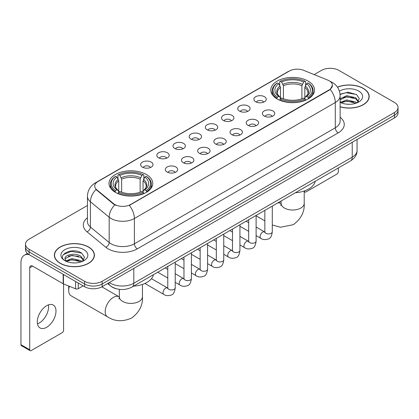 <?xml version="1.0" encoding="UTF-8"?>
<svg xmlns="http://www.w3.org/2000/svg" width="419" height="419" viewBox="0 0 419 419"><rect width="100%" height="100%" fill="white"/><g stroke="black" fill="none" stroke-linecap="round" stroke-linejoin="round"><path stroke-width="0.63" d="M146.367 174.503A21.888 12.638 0 0 0 122.516 171.764A21.888 12.638 0 0 0 109.003 183.438A21.888 12.638 0 0 0 115.414 192.373A21.888 12.638 0 0 0 139.265 195.113A21.888 12.638 0 0 0 152.778 183.438A21.888 12.638 0 0 0 146.367 174.503M308.133 81.103A21.888 12.638 0 0 0 284.281 78.363A21.888 12.638 0 0 0 270.774 90.038A21.888 12.638 0 0 0 277.184 98.973A21.888 12.638 0 0 0 301.036 101.712A21.888 12.638 0 0 0 314.543 90.038A21.888 12.638 0 0 0 308.133 81.103M255.69 101.775A6.196 3.577 180 0 1 254.464 100.764A6.196 3.577 180 0 1 256.512 96.318A6.196 3.577 180 0 1 264.452 96.716A6.196 3.577 180 0 1 265.683 100.764A6.196 3.577 180 0 1 255.69 101.775M263.698 102.147A3.719 2.147 0 0 0 262.697 101.099A3.719 2.147 0 0 0 259.036 100.555A3.719 2.147 0 0 0 256.444 102.147M239.516 111.114A6.196 3.577 180 0 1 238.285 110.103A6.196 3.577 180 0 1 240.338 105.656A6.196 3.577 180 0 1 248.273 106.054A6.196 3.577 180 0 1 249.504 110.103A6.196 3.577 180 0 1 239.516 111.114M247.519 111.485A3.719 2.147 0 0 0 246.524 110.438A3.719 2.147 0 0 0 242.863 109.893A3.719 2.147 0 0 0 240.27 111.485M223.337 120.452A6.196 3.577 180 0 1 222.107 119.441A6.196 3.577 180 0 1 224.16 114.995A6.196 3.577 180 0 1 232.095 115.398A6.196 3.577 180 0 1 233.325 119.441A6.196 3.577 180 0 1 223.337 120.452M231.34 120.824A3.719 2.147 0 0 0 230.345 119.776A3.719 2.147 0 0 0 226.684 119.237A3.719 2.147 0 0 0 224.092 120.824M207.159 129.79A6.196 3.577 180 0 1 205.933 128.78A6.196 3.577 180 0 1 207.981 124.338A6.196 3.577 180 0 1 215.921 124.736A6.196 3.577 180 0 1 217.152 128.78A6.196 3.577 180 0 1 207.159 129.79M215.167 130.162A3.719 2.147 0 0 0 214.167 129.12A3.719 2.147 0 0 0 210.506 128.575A3.719 2.147 0 0 0 207.913 130.162M190.985 139.134A6.196 3.577 180 0 1 189.755 138.123A6.196 3.577 180 0 1 191.808 133.677A6.196 3.577 180 0 1 199.743 134.075A6.196 3.577 180 0 1 200.973 138.123A6.196 3.577 180 0 1 190.985 139.134M198.988 139.501A3.719 2.147 0 0 0 197.993 138.459A3.719 2.147 0 0 0 194.332 137.914A3.719 2.147 0 0 0 191.74 139.501M174.807 148.473A6.196 3.577 180 0 1 173.576 147.462A6.196 3.577 180 0 1 175.629 143.015A6.196 3.577 180 0 1 183.564 143.413A6.196 3.577 180 0 1 184.795 147.462A6.196 3.577 180 0 1 174.807 148.473M182.81 148.845A3.719 2.147 0 0 0 181.815 147.797A3.719 2.147 0 0 0 178.154 147.252A3.719 2.147 0 0 0 175.561 148.845M158.628 157.811A6.196 3.577 180 0 1 157.403 156.8A6.196 3.577 180 0 1 159.45 152.354A6.196 3.577 180 0 1 167.391 152.752A6.196 3.577 180 0 1 168.616 156.8A6.196 3.577 180 0 1 158.628 157.811M166.636 158.183A3.719 2.147 0 0 0 165.636 157.135A3.719 2.147 0 0 0 161.975 156.596A3.719 2.147 0 0 0 159.382 158.183M142.455 167.15A6.196 3.577 180 0 1 141.224 166.139A6.196 3.577 180 0 1 143.277 161.697A6.196 3.577 180 0 1 151.212 162.095A6.196 3.577 180 0 1 152.443 166.139A6.196 3.577 180 0 1 142.455 167.15M150.458 167.521A3.719 2.147 0 0 0 149.463 166.479A3.719 2.147 0 0 0 145.796 165.934A3.719 2.147 0 0 0 143.209 167.521M264.19 116.021A6.196 3.577 180 0 1 262.959 115.01A6.196 3.577 180 0 1 265.012 110.564A6.196 3.577 180 0 1 272.947 110.962A6.196 3.577 180 0 1 274.178 115.01A6.196 3.577 180 0 1 264.19 116.021M272.193 116.388A3.719 2.147 0 0 0 271.198 115.345A3.719 2.147 0 0 0 267.537 114.801A3.719 2.147 0 0 0 264.944 116.388M248.011 125.36A6.196 3.577 180 0 1 246.781 124.349A6.196 3.577 180 0 1 248.834 119.902A6.196 3.577 180 0 1 256.774 120.3A6.196 3.577 180 0 1 257.999 124.349A6.196 3.577 180 0 1 248.011 125.36M256.019 125.731A3.719 2.147 0 0 0 255.019 124.684A3.719 2.147 0 0 0 251.358 124.139A3.719 2.147 0 0 0 248.766 125.731M231.833 134.698A6.196 3.577 180 0 1 230.607 133.687A6.196 3.577 180 0 1 232.655 129.241A6.196 3.577 180 0 1 240.595 129.639A6.196 3.577 180 0 1 241.826 133.687A6.196 3.577 180 0 1 231.833 134.698M239.841 135.07A3.719 2.147 0 0 0 238.84 134.022A3.719 2.147 0 0 0 235.179 133.483A3.719 2.147 0 0 0 232.587 135.07M215.659 144.036A6.196 3.577 180 0 1 214.428 143.026A6.196 3.577 180 0 1 216.482 138.584A6.196 3.577 180 0 1 224.416 138.982A6.196 3.577 180 0 1 225.647 143.026A6.196 3.577 180 0 1 215.659 144.036M223.662 144.408A3.719 2.147 0 0 0 222.667 143.366A3.719 2.147 0 0 0 219.006 142.821A3.719 2.147 0 0 0 216.414 144.408M199.481 153.38A6.196 3.577 180 0 1 198.25 152.364A6.196 3.577 180 0 1 200.303 147.923A6.196 3.577 180 0 1 208.243 148.321A6.196 3.577 180 0 1 209.469 152.364A6.196 3.577 180 0 1 199.481 153.38M207.484 153.747A3.719 2.147 0 0 0 206.488 152.705A3.719 2.147 0 0 0 202.827 152.16A3.719 2.147 0 0 0 200.235 153.747M183.302 162.719A6.196 3.577 180 0 1 182.076 161.708A6.196 3.577 180 0 1 184.124 157.261A6.196 3.577 180 0 1 192.064 157.659A6.196 3.577 180 0 1 193.295 161.708A6.196 3.577 180 0 1 183.302 162.719M191.31 163.091A3.719 2.147 0 0 0 190.31 162.043A3.719 2.147 0 0 0 186.649 161.498A3.719 2.147 0 0 0 184.056 163.091M167.129 172.057A6.196 3.577 180 0 1 165.898 171.046A6.196 3.577 180 0 1 167.951 166.6A6.196 3.577 180 0 1 175.886 166.998A6.196 3.577 180 0 1 177.117 171.046A6.196 3.577 180 0 1 167.129 172.057M175.132 172.429A3.719 2.147 0 0 0 174.136 171.381A3.719 2.147 0 0 0 170.475 170.837A3.719 2.147 0 0 0 167.883 172.429M327.668 80.045A11.151 6.437 180 0 1 329.161 80.767A11.151 6.437 180 0 1 332.424 85.319A11.151 6.437 180 0 1 329.161 89.87L130.597 204.509A11.151 6.437 180 0 1 113.58 203.65L96.742 189.77A11.151 6.437 180 0 1 94.725 186.078A11.151 6.437 180 0 1 97.994 181.527L289.346 71.047A11.151 6.437 180 0 1 303.623 70.324L327.668 80.045M116.073 288.675A12.387 7.154 180 0 1 111.072 286.334M340.128 106.85A20.028 11.564 0 0 0 369.191 96.532A20.028 11.564 0 0 0 363.325 88.357A20.028 11.564 0 0 0 337.447 87.152M88.55 246.995A20.028 11.564 0 0 0 66.721 244.487A20.028 11.564 0 0 0 54.36 255.171A20.028 11.564 0 0 0 60.226 263.347A20.028 11.564 0 0 0 82.051 265.856A20.028 11.564 0 0 0 94.416 255.171A20.028 11.564 0 0 0 88.55 246.995M54.564 256.213A20.028 11.564 0 0 0 54.496 256.517M332.424 85.319L330.24 89.42L329.161 90.205L129.34 205.404A14.456 8.343 60 0 1 134.394 218.503A16.519 9.537 180 0 1 111.035 218.503A16.519 9.537 180 0 1 109.181 217.231L90.42 201.759A16.519 9.537 180 0 1 87.435 196.291L87.435 221.578A16.519 9.537 0 0 0 90.42 227.051L109.181 242.517A16.519 9.537 0 0 0 111.035 243.79A16.519 9.537 0 0 0 134.394 243.79L335.289 127.805A16.519 9.537 0 0 0 340.128 121.06L340.128 95.773A16.519 9.537 180 0 1 335.289 102.514A14.456 8.343 -120 0 0 330.24 89.42M87.435 205.493L29.126 239.155A12.387 7.154 0 0 0 25.496 244.214L25.496 249.609A12.387 7.154 0 0 0 29.126 254.663L84.607 286.696L84.607 283.998A12.387 7.154 0 0 0 102.126 283.998L394.42 115.246A12.387 7.154 0 0 0 398.05 110.187A12.387 7.154 0 0 1 394.42 115.246L102.126 283.998A12.387 7.154 0 0 1 84.607 283.998L29.126 251.966L84.607 283.998L84.607 281.301A12.387 7.154 0 0 0 102.126 281.301L394.42 112.549A12.387 7.154 0 0 0 398.05 107.489A12.387 7.154 0 0 0 394.42 102.43L338.94 70.402A12.387 7.154 0 0 0 321.42 70.402L314.166 74.587M25.496 246.911A12.387 7.154 0 0 0 29.126 251.966A12.387 7.154 0 0 1 25.496 246.911M116.084 205.404L113.58 204.137L95.993 189.498A14.456 9.668 129.5 0 0 90.42 201.759L90.42 227.051A4.127 2.76 -50.5 0 1 87.037 231.791A20.646 11.921 180 0 1 87.435 217.796M25.496 244.214A12.387 7.154 0 0 0 29.126 249.268L84.607 281.301M94.28 256.517A20.028 11.564 0 0 0 94.207 256.213M369.055 97.878A20.028 11.564 0 0 0 368.982 97.575M84.607 286.696A12.387 7.154 0 0 0 102.126 286.696L394.42 117.943A12.387 7.154 0 0 0 398.05 112.884L398.05 107.489M340.128 106.719A19.824 11.444 0 0 0 368.982 96.532A19.824 11.444 0 0 0 363.179 88.44A19.824 11.444 0 0 0 337.525 87.267M346.922 104.195L350.038 104.289M340.736 102.22L346.743 99.926L355.762 102.037L356.852 102.912M341.291 102.796L346.743 101L355.956 103.242M340.128 101.262A9.333 5.389 0 0 0 341.37 102.87M340.128 98.774L346.743 95.647L355.762 97.753L358.439 101.456M340.128 99.848L346.743 96.716L355.762 98.826L358.229 101.733M340.128 102.294A13.46 7.772 0 0 0 358.68 102.027A13.46 7.772 0 0 0 358.68 91.033A13.46 7.772 0 0 0 339.411 91.169M357.171 102.781L359.282 98.638L356.611 94.621L348.22 92.211L340.045 94.186M340.83 102.634L340.128 101.89M340.071 94.443L346.01 92.725L356.428 94.495M343.046 97.543L346.01 97.004L353.447 97.643M343.046 101.827L346.01 101.288L353.447 101.927M304.283 190.996L304.482 191.111A2.064 1.194 120 0 0 304.912 192.054A2.064 1.194 120 0 0 305.943 191.954L336.897 174.084A2.064 1.194 120 0 0 338.358 171.554L338.358 167.94M60.373 263.263A19.824 11.444 0 0 0 81.972 265.746A19.824 11.444 0 0 0 94.207 255.171A19.824 11.444 0 0 0 88.404 247.079A19.824 11.444 0 0 0 66.799 244.596A19.824 11.444 0 0 0 54.564 255.171A19.824 11.444 0 0 0 60.373 263.263M72.147 262.833L75.263 262.928M65.961 260.859L71.968 258.565L80.987 260.676L82.077 261.55M66.516 261.435L71.968 259.639L81.181 261.88M66.055 261.278L65.092 259.015A9.333 5.389 0 0 0 66.595 261.508M83.664 260.099L80.987 256.391C75.383 252.212 63.856 254.794 65.092 259.015L65.055 258.602M65.113 259.146L65.369 258.45L71.968 255.354L80.987 257.465L83.454 260.377M82.396 261.419L84.507 257.276L81.836 253.259C72.393 246.466 55.607 255.412 65.301 260.901L65.778 261.194M83.905 249.677A13.46 7.772 0 0 0 64.866 249.677A13.46 7.772 0 0 0 64.866 260.665A13.46 7.772 0 0 0 83.905 260.665A13.46 7.772 0 0 0 83.905 249.677M63.332 254.605L71.235 251.363L81.653 253.134M68.271 256.182L71.235 255.648L78.672 256.281M68.271 260.466L71.235 259.927L78.672 260.566M276.791 98.743L277.378 97.177A19.656 11.35 0 0 1 277.378 82.904L278.729 83.685A17.755 10.25 0 0 0 278.729 96.396L280.06 97.156L280.494 98.748M280.494 98.098L280.494 87.424L278.729 83.685M279.709 85.376L279.709 81.553L280.295 81.218A19.656 11.35 0 0 1 305.022 81.218L303.67 81.998A17.755 10.25 0 0 0 281.647 81.998L283.412 85.738L283.412 98.795M301.905 98.795L301.905 85.738L303.67 81.998M295.39 192.745A22.715 13.115 0 0 0 315.208 181.307M279.709 99.879A20.484 11.826 0 0 0 305.608 99.879L305.022 98.863A19.656 11.35 0 0 1 280.295 98.863L279.709 100.225M305.608 100.225L305.608 99.879M277.378 82.904L276.791 83.24A20.484 11.826 0 0 0 272.177 90.713A20.484 11.826 0 0 0 276.791 98.193M305.022 81.218L305.608 81.553L305.608 85.376M280.295 98.863L281.647 98.083A17.755 10.25 0 0 0 303.67 98.083L305.022 98.863M278.729 96.396L277.378 97.177M281.647 81.998L280.295 81.218M280.06 85.984A15.885 9.171 0 0 0 280.06 97.156L280.138 97.203C277.881 95.024 276.959 93.542 277.378 92.761A15.278 8.82 0 0 1 280.494 87.424M308.531 98.193A20.484 11.826 0 0 0 313.14 90.713A20.484 11.826 0 0 0 308.531 83.24L307.939 82.904A19.656 11.35 0 0 1 307.939 97.177L308.531 98.743M307.939 97.177L306.588 96.396A17.755 10.25 0 0 0 306.588 83.685L307.939 82.904M306.588 83.685L304.823 87.424L304.823 98.098L305.257 97.156L306.588 96.396M304.823 87.424A15.278 8.82 0 0 1 307.939 92.761C308.353 93.547 307.436 95.029 305.179 97.203L305.257 97.156A15.885 9.171 0 0 0 305.257 85.984M304.823 98.748L304.823 98.098M69.381 286.292A11.564 6.678 120 0 0 68.695 290.493L68.695 287.12A7.432 4.29 -60 0 1 68.768 286.046M68.695 290.493A11.564 6.678 120 0 0 71.089 295.783L107.589 316.858A11.564 6.678 -60 0 1 105.813 307.593A11.564 6.678 -60 0 1 113.371 297.401A11.564 6.678 -60 0 1 119.148 296.83L119.326 296.93M115.021 192.138L115.607 190.577A19.656 11.35 0 0 1 115.607 176.299L116.959 177.08A17.755 10.25 0 0 0 116.959 189.797L118.294 190.551L118.724 192.148M118.724 191.493L118.724 180.819L116.959 177.08M117.938 178.772L117.938 174.948L118.525 174.613A19.656 11.35 0 0 1 143.251 174.613L141.9 175.393A17.755 10.25 0 0 0 119.876 175.393L121.646 179.133L121.646 192.19M140.135 192.19L140.135 179.133L141.9 175.393M133.619 286.146A22.715 13.115 0 0 0 153.438 274.702M117.938 193.274A20.484 11.826 0 0 0 143.837 193.274L143.251 192.258A19.656 11.35 0 0 1 118.525 192.258L117.938 193.625M143.837 193.625L143.837 193.274M115.607 176.299L115.021 176.635A20.484 11.826 0 0 0 110.407 184.114A20.484 11.826 0 0 0 115.021 191.588M143.251 174.613L143.837 174.948L143.837 178.772M118.525 192.258L119.876 191.478A17.755 10.25 0 0 0 141.9 191.478L143.251 192.258M116.959 189.797L115.607 190.577M119.876 175.393L118.525 174.613M118.294 179.379A15.885 9.171 0 0 0 118.294 190.551L118.368 190.603C116.11 188.419 115.194 186.937 115.607 186.156A15.278 8.82 0 0 1 118.724 180.819M146.76 191.588A20.484 11.826 0 0 0 151.369 184.114A20.484 11.826 0 0 0 146.76 176.635L146.173 176.299A19.656 11.35 0 0 1 146.173 190.577L146.76 192.138M146.173 190.577L144.822 189.797A17.755 10.25 0 0 0 144.822 177.08L146.173 176.299M144.822 177.08L143.052 180.819L143.052 191.493L143.487 190.551L144.822 189.797M143.052 180.819A15.278 8.82 0 0 1 146.168 186.156C146.582 186.942 145.665 188.424 143.408 190.603L143.487 190.551A15.885 9.171 0 0 0 143.487 179.379M143.052 192.148L143.052 191.493M48.41 304.891A13.214 7.631 -60 0 1 39.234 323.012A13.214 7.631 -60 0 1 37.469 323.84M46.645 327.291A13.214 7.631 120 0 0 55.277 315.648A13.214 7.631 120 0 0 53.255 305.058A13.214 7.631 120 0 0 46.645 305.713A13.214 7.631 120 0 0 38.014 317.361A13.214 7.631 120 0 0 40.041 327.946A13.214 7.631 120 0 0 46.645 327.291M78.253 283.029L78.253 288.681L83.145 285.852M28.984 254.584A16.519 9.537 -120 0 0 24.37 255.197A16.519 9.537 -120 0 0 20.95 262.76L20.95 344.69L29.712 349.75L29.712 267.814A4.127 2.383 60 0 1 30.566 265.924A4.127 2.383 60 0 1 32.63 266.128L63.164 283.757L63.164 274.314M29.712 349.75A2.064 1.194 120 0 0 30.137 350.693L21.379 345.638A2.064 1.194 -60 0 1 20.95 344.69M30.137 350.693A2.064 1.194 120 0 0 31.168 350.593L62.122 332.723A2.064 1.194 120 0 0 63.583 330.193L63.583 283.951M78.253 288.681A2.064 1.194 180 0 1 75.609 288.811L63.437 283.888A2.064 1.194 180 0 1 63.164 283.757M96.742 189.77L96.742 190.257M113.58 203.65L113.58 204.137M130.597 204.509L130.597 204.844M329.161 89.87L329.161 90.205M137.312 248.849A4.127 2.383 60 0 1 134.394 243.79L134.394 218.503L335.289 102.514L335.289 127.805A4.127 2.383 60 0 0 338.212 132.86L137.312 248.849A20.646 11.921 180 0 1 108.112 248.849A20.646 11.921 180 0 1 105.798 247.257L87.037 231.791M340.128 95.773C339.851 89.834 337.237 85.382 332.298 82.412L330.214 81.396A14.456 6.767 112 0 0 330.015 81.323M96.763 182.37A14.456 8.343 -120 0 0 95.265 182.93C90.326 185.9 87.712 190.352 87.435 196.291M95.265 182.93L288.131 71.581A14.456 8.343 60 0 1 289.225 71.115M114.811 204.907A14.456 9.668 129.5 0 0 109.181 217.231L109.181 242.517A4.127 2.76 -50.5 0 1 105.798 247.257M340.128 117.278A20.646 11.921 180 0 1 338.212 132.86M102.126 281.301L102.126 286.696M394.42 112.549L394.42 117.943M29.126 249.268L29.126 254.663M109.338 282.532A16.519 9.537 0 0 0 110.448 283.239A16.519 9.537 0 0 0 133.808 283.239L352.227 157.141A16.519 9.537 0 0 0 357.067 150.395C357.187 154.496 355.003 158 350.514 160.917L132.1 287.02A8.26 4.766 60 0 0 133.808 283.239L133.808 268.406M352.227 142.303L352.227 157.141A8.26 4.766 60 0 1 350.514 160.917M108.668 282.919A8.26 5.526 129.5 0 0 110.108 285.606L107.599 283.537M304.22 191.017L304.22 203.33A11.564 6.678 180 0 1 300.837 208.054A11.564 6.678 180 0 1 284.48 208.054A11.564 6.678 180 0 1 281.097 203.33L280.788 205.546M277.582 203.026A11.564 6.678 -60 0 1 280.919 203.435L281.097 203.534M272.287 206.248A11.564 6.678 -60 0 1 272.69 205.849M301.905 85.738A15.278 8.82 0 0 0 283.412 85.738M302.335 84.298A15.885 9.171 0 0 0 282.982 84.298M142.45 284.412L142.45 296.731A11.564 6.678 180 0 1 139.066 301.45A11.564 6.678 180 0 1 122.715 301.45A11.564 6.678 180 0 1 119.326 296.731L119.017 298.946M140.135 179.133A15.278 8.82 0 0 0 121.646 179.133M140.564 177.693A15.885 9.171 0 0 0 121.211 177.693M272.287 206.085L272.287 231.77A3.719 2.147 180 0 1 271.025 233.383A3.719 2.147 180 0 1 265.939 233.289A3.719 2.147 180 0 1 264.85 231.77L264.735 232.576L265.065 232.299M272.287 231.77C271.774 236.086 270.438 238.5 268.275 239.003C265.206 239.956 262.739 239.741 260.869 238.364A3.719 2.147 -60 0 1 260.299 235.384A3.719 2.147 -60 0 1 262.729 232.11A3.719 2.147 -60 0 1 262.891 232.021A3.719 2.147 -60 0 1 264.588 231.927L264.839 232.058M256.109 215.424L256.109 241.114A3.719 2.147 180 0 1 254.852 242.721A3.719 2.147 180 0 1 249.766 242.627A3.719 2.147 180 0 1 248.677 241.114L248.556 241.915L248.886 241.637M256.109 241.114C255.6 245.429 254.26 247.839 252.097 248.341C249.027 249.295 246.561 249.08 244.691 247.702A3.719 2.147 -60 0 1 244.125 244.722A3.719 2.147 -60 0 1 246.55 241.449A3.719 2.147 -60 0 1 246.718 241.36A3.719 2.147 -60 0 1 248.409 241.265L248.666 241.402M239.93 224.767L239.93 250.452A3.719 2.147 180 0 1 238.673 252.06A3.719 2.147 180 0 1 233.587 251.971A3.719 2.147 180 0 1 232.498 250.452L232.377 251.253L232.713 250.981M239.93 250.452C239.422 254.768 238.086 257.177 235.923 257.685C232.854 258.633 230.382 258.418 228.517 257.041A3.719 2.147 -60 0 1 227.946 254.066A3.719 2.147 -60 0 1 230.377 250.787A3.719 2.147 -60 0 1 230.539 250.698A3.719 2.147 -60 0 1 232.231 250.604L232.487 250.74M223.756 234.106L223.756 259.79A3.719 2.147 180 0 1 222.494 261.398A3.719 2.147 180 0 1 217.409 261.309A3.719 2.147 180 0 1 216.319 259.79L216.204 260.592L216.534 260.319M223.756 259.79C223.243 264.106 221.908 266.515 219.745 267.023C216.675 267.971 214.209 267.762 212.339 266.379A3.719 2.147 -60 0 1 211.768 263.404A3.719 2.147 -60 0 1 214.198 260.131A3.719 2.147 -60 0 1 214.36 260.042A3.719 2.147 -60 0 1 216.057 259.942L216.309 260.079M207.578 243.444L207.578 269.129A3.719 2.147 180 0 1 206.321 270.742A3.719 2.147 180 0 1 201.23 270.648A3.719 2.147 180 0 1 200.146 269.129L200.025 269.936L200.355 269.658M207.578 269.129C207.07 273.445 205.729 275.859 203.566 276.362C200.497 277.315 198.03 277.1 196.16 275.723A3.719 2.147 -60 0 1 195.594 272.743A3.719 2.147 -60 0 1 198.019 269.469A3.719 2.147 -60 0 1 198.187 269.38A3.719 2.147 -60 0 1 199.879 269.286L200.135 269.417M191.399 252.783L191.399 278.473A3.719 2.147 180 0 1 190.142 280.081A3.719 2.147 180 0 1 185.057 279.986A3.719 2.147 180 0 1 183.967 278.473L183.847 279.274L184.182 278.996M191.399 278.473C190.891 282.788 189.556 285.198 187.393 285.7C184.323 286.654 181.851 286.439 179.987 285.061A3.719 2.147 -60 0 1 179.416 282.081A3.719 2.147 -60 0 1 181.846 278.808A3.719 2.147 -60 0 1 182.008 278.719A3.719 2.147 -60 0 1 183.7 278.625L183.957 278.755M175.221 262.126L175.221 287.811A3.719 2.147 180 0 1 173.964 289.419A3.719 2.147 180 0 1 168.878 289.33A3.719 2.147 180 0 1 167.789 287.811L167.673 288.612L168.003 288.34M175.221 287.811C174.713 292.127 173.377 294.536 171.214 295.044C168.145 295.992 165.678 295.777 163.808 294.4A3.719 2.147 -60 0 1 163.237 291.425A3.719 2.147 -60 0 1 165.667 288.146A3.719 2.147 -60 0 1 165.83 288.057A3.719 2.147 -60 0 1 167.527 287.963L167.778 288.099M29.712 267.814L32.63 266.128M63.437 274.476L63.437 283.888M75.609 288.811L75.609 281.505M288.131 71.581L290.781 70.35M132.1 287.02C125.454 290.362 118.807 290.362 112.161 287.02L110.108 285.606M357.067 150.395L357.067 139.511M368.982 98.187L368.982 96.532M304.912 192.054L304.22 191.656M94.207 256.826L94.207 255.171M54.564 256.826L54.564 255.171M304.22 203.33C304.718 211.82 301.083 218.938 293.31 224.689L280.431 227.255L272.287 224.966M264.85 220.86L256.109 215.811M272.177 94.495L272.177 90.713M313.14 94.495L313.14 90.713M280.919 203.435L278.897 202.267M281.097 201L281.097 203.33M142.45 296.731C142.952 305.221 139.312 312.338 131.54 318.084C122.678 321.944 114.696 321.535 107.589 316.858M110.407 187.89L110.407 184.114M151.369 187.89L151.369 184.114M119.148 296.83L101.859 286.847M119.326 289.351L119.326 296.731M260.869 238.364L256.109 235.614M248.677 231.319L239.93 226.276M264.85 210.38L264.85 231.77M264.588 231.927L256.109 227.03M248.677 222.74L246.058 221.227M244.691 247.702L239.93 244.953M232.498 240.663L223.756 235.614M248.677 219.718L248.677 241.114M248.409 241.265L239.93 236.368M232.498 232.079L229.879 230.565M228.517 257.041L223.756 254.291M216.319 250.002L207.578 244.953M232.498 229.057L232.498 250.452M232.231 250.604L223.756 245.712M216.319 241.417L213.706 239.909M212.339 266.379L207.578 263.635M200.146 259.34L191.399 254.291M216.319 238.395L216.319 259.79M216.057 259.942L207.578 255.051M200.146 250.756L197.527 249.247M196.16 275.723L191.399 272.973M183.967 268.679L175.221 263.635M200.146 247.734L200.146 269.129M199.879 269.286L191.399 264.389M183.967 260.099L181.348 258.586M179.987 285.061L175.221 282.312M167.789 278.022L157.738 272.219M183.967 257.077L183.967 278.473M183.7 278.625L175.221 273.727M167.789 269.438L165.175 267.924M163.808 294.4L144.864 283.464M167.789 266.416L167.789 287.811M167.527 287.963L151.458 278.687M24.37 255.197L27.418 253.437"/></g></svg>
